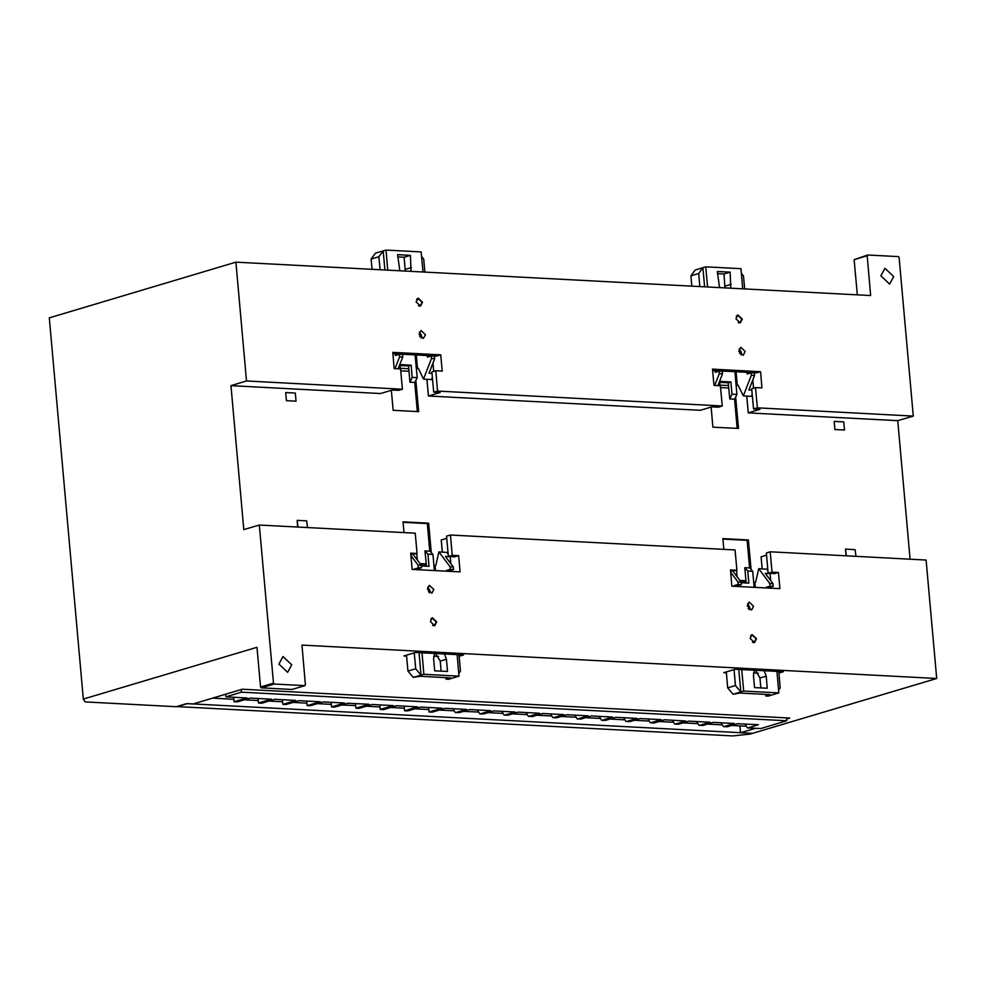 <?xml version="1.0" encoding="UTF-8"?>
<svg xmlns="http://www.w3.org/2000/svg" width="986" height="986" viewBox="0 0 986 986"><rect width="100%" height="100%" fill="white"/><g stroke="black" fill="none" stroke-linecap="round" stroke-linejoin="round"><path stroke-width="1.48" d="M893.673 276.548L884.91 268.291L880.88 275.883L889.643 284.128L893.673 276.548M291.745 664.761L282.982 656.503L278.952 664.083L287.715 672.341L291.745 664.761M742.298 319.057L737.922 314.928L735.901 318.725L740.289 322.853L742.298 319.057M745.194 351.509L740.819 347.38L738.797 351.164L743.173 355.293L745.194 351.509M740.954 354.923L741.312 352.668L739.155 348.908M753.612 606.254L749.224 602.126L747.215 605.922L751.591 610.051L753.612 606.254M749.36 609.681L749.717 607.425L747.573 603.666M756.508 638.706L752.121 634.577L750.112 638.373L754.487 642.502L756.508 638.706M422.513 302.258L418.138 298.142L416.117 301.926L420.492 306.054L422.513 302.258M425.41 334.71L421.034 330.581L419.013 334.377L423.388 338.506L425.41 334.71M421.17 338.136L421.515 335.869L419.37 332.109M433.828 589.468L429.44 585.339L427.431 589.123L431.806 593.252L433.828 589.468M429.576 592.882L429.933 590.626L427.776 586.867M436.712 621.907L432.336 617.778L430.327 621.574L434.703 625.703L436.712 621.907M786.557 718.991L789.761 718.03L242.297 689.276L193.046 703.979L186.65 703.647L176.284 706.74L85.141 701.946L83.329 699.123L256.989 647.297L260.538 687.045L273.492 683.175L259.38 524.996L243.825 529.642L230.97 385.662L246.525 381.015L235.925 262.19L49.3 317.886L83.329 699.123M446.757 538.381L441.297 540.008L442.369 552.111M259.38 524.996L415.266 533.192L417.078 553.466L410.681 553.134L412.136 569.353L460.105 571.868L458.65 555.648L452.254 555.315L448.371 556.474L446.559 536.199L450.454 535.041L735.063 549.978L736.862 570.265L730.478 569.92L731.92 586.152L779.889 588.667L778.435 572.447L772.05 572.102L770.239 551.827L766.344 552.986L768.156 573.273L772.05 572.102M176.901 706.555L732.709 735.963L750.075 734.139L936.7 678.442L926.125 560.011L770.239 551.827M766.541 555.18L761.081 556.807L762.153 568.897M910.09 559.173L897.728 420.677L748.226 412.826L759.898 409.35L753.501 409.005L757.384 407.847L755.572 387.572L761.968 387.905L760.526 371.685L712.558 369.171L714 385.39L720.396 385.723L722.208 405.998L437.599 391.06L435.787 370.773L442.184 371.118L440.742 354.886L392.773 352.372L394.215 368.591L400.612 368.924L402.424 389.211L246.525 381.015M897.728 420.677L913.282 416.043L757.384 407.847M722.208 405.998L718.326 407.169L711.929 406.824L700.257 410.312L428.442 396.039L440.101 392.551L433.704 392.218L437.599 391.06M176.925 706.765L187.291 703.671L752.675 733.374L740.523 732.734L739.981 726.645M913.282 416.043L899.133 257.457L898.419 256.619L867.717 255.004L867.15 255.781L870.7 295.529L235.925 262.19M402.424 389.211L398.529 390.37L392.132 390.037L380.473 393.513L230.97 385.662M711.116 407.07L712.903 427.123L738.489 428.466L735.692 397.124M720.039 385.107L728.555 385.551M391.331 390.271L393.118 410.324L418.693 411.667L415.907 380.337M400.254 368.32L408.771 368.764M431.276 552.604L428.651 523.196L403.064 521.853L404.026 532.6M426.322 565.459L421.256 565.2M751.061 569.39L748.436 539.995L722.861 538.652L723.81 549.387M746.119 582.258L741.041 581.999M428.442 396.039L426.95 379.327M459.119 656.269L463.531 654.963L415.562 652.436L403.89 655.924L406.565 656.06M778.915 673.068L783.315 671.749L735.346 669.235L723.675 672.711L726.349 672.859M748.226 412.826L746.735 396.125M834.131 421.379L843.733 421.885L844.447 429.995L834.859 429.489L834.131 421.379L834.859 429.489M855.984 556.338L855.133 549.633L845.532 549.128L846.136 555.821M285.706 392.576L295.295 393.081L296.022 401.191L286.421 400.686L285.706 392.576L286.421 400.686M307.546 527.535L306.695 520.83L297.106 520.325L297.698 527.017M273.492 683.175L274.207 684.013L304.908 685.627L305.475 684.851L301.926 645.103L936.7 678.442M452.254 555.315L450.454 535.041M755.214 728.346L740.523 732.734M753.501 672.92L758.357 673.167M433.704 656.121L438.573 656.38M297.957 527.029L297.106 520.325M846.395 555.833L845.532 549.128M392.896 353.74L436.847 356.057L440.742 354.886M433.704 392.218L431.905 371.944L435.787 370.773M712.681 370.539L756.632 372.844L760.526 371.685M753.501 409.005L751.689 388.73L755.572 387.572M768.156 573.273L774.552 573.605L778.435 572.447M730.589 571.301L736.862 570.265M448.371 556.474L454.768 556.807L458.65 555.648M410.805 554.502L417.078 553.466M749.606 567.948L747.142 540.377L748.436 539.995M747.142 540.377L722.898 539.108M739.82 580.36L745.971 580.692M429.822 551.149L427.357 523.591L403.114 522.309M427.357 523.591L428.651 523.196M420.036 563.573L426.186 563.893M417.361 411.593L414.761 382.432M408.993 371.241L400.784 370.81M737.146 428.392L734.545 399.231M728.777 388.04L720.569 387.609M274.207 684.013L261.241 687.883L291.942 689.497L304.908 685.627M261.241 687.883L260.538 687.045M867.15 255.781L854.184 259.651L857.327 294.826M854.184 259.651L867.717 255.004M225.695 694.23L225.93 696.806L247.03 697.915L234.076 701.785L237.269 701.946L250.234 698.088L271.396 699.197L258.443 703.067L258.036 698.495M258.443 703.067L261.635 703.228L274.601 699.357L295.775 700.479L282.809 704.337L282.403 699.777M282.809 704.337L286.014 704.509L298.968 700.639L320.142 701.749L307.176 705.619L306.769 701.058M307.176 705.619L310.38 705.791L323.334 701.921L344.508 703.03L331.542 706.9L331.136 702.328M331.542 706.9L334.747 707.073L347.701 703.203L368.875 704.312L355.909 708.182L355.502 703.61M355.909 708.182L359.114 708.355L372.067 704.485L393.241 705.594L380.276 709.464L379.869 704.891M380.276 709.464L383.48 709.624L396.434 705.766L417.608 706.876L404.654 710.746L404.235 706.173M404.654 710.746L407.847 710.906L420.8 707.036L441.974 708.158L429.021 712.015L428.614 707.455M429.021 712.015L432.213 712.188L445.179 708.318L466.341 709.427L455.976 712.533L459.168 712.693L469.546 709.6L490.708 710.709L480.342 713.802L483.547 713.975L493.912 710.881L515.074 711.991L504.709 715.084L507.913 715.257L518.279 712.163L539.453 713.272L529.075 716.366L532.28 716.539L542.645 713.445L563.819 714.554L553.442 717.648L556.646 717.82L567.012 714.714L588.186 715.836L577.821 718.93L581.013 719.09L591.378 715.996L612.553 717.105L602.187 720.211L605.379 720.372L615.745 717.278L636.919 718.387L626.554 721.481L629.746 721.653L640.111 718.56L661.286 719.669L650.92 722.763L654.112 722.935L664.478 719.842L685.652 720.951L675.287 724.044L678.479 724.217L688.857 721.123L710.019 722.233L699.653 725.326L702.845 725.499L713.223 722.393L734.385 723.514L724.02 726.608L727.224 726.768L737.59 723.675L758.37 724.772L748.004 727.865L760.798 728.531L786.717 720.803L786.458 717.857M225.93 696.806L241.484 692.16L786.717 720.803M241.484 692.16L241.25 689.596M760.798 728.531L748.004 727.865M747.425 727.939L745.009 724.069M727.224 726.768L724.02 726.608M723.441 726.67L721.025 722.812M702.845 725.499L699.653 725.326M699.074 725.4L696.658 721.53M678.479 724.217L675.287 724.044M674.707 724.118L672.292 720.248M654.112 722.935L650.92 722.763M650.341 722.837L647.913 718.967M629.746 721.653L626.554 721.481M625.974 721.555L623.546 717.685M605.379 720.372L602.187 720.211M601.608 720.273L599.18 716.415M581.013 719.09L577.821 718.93M577.241 718.991L574.813 715.133M556.646 717.82L553.442 717.648M552.863 717.722L550.447 713.852M532.28 716.539L529.075 716.366M528.496 716.44L526.08 712.57M507.913 715.257L504.709 715.084M504.129 715.158L501.714 711.288M483.547 713.975L480.342 713.802M479.763 713.876L477.347 710.006M459.168 712.693L455.976 712.533M455.396 712.595L452.981 708.737M234.076 701.785L233.67 697.213M430.759 619.134L432.139 618.062L436.293 621.981L434.382 625.58L432.644 625.432M459.045 676.113L423.869 674.276L413.245 677.444L420.048 676.248L450.429 677.85L446.017 679.169L448.42 679.292L459.045 676.113L457.134 654.618M413.245 677.444L407.908 671.109L406.478 655.148M434.37 570.524L432.94 554.452L429.982 551.162L425.028 550.903L426.396 566.21M448.149 553.972L446.917 552.345L438.93 551.926L435.861 565.323L435.085 565.557L435.541 570.586M445.882 677.604L446.017 679.169M416.659 553.59L417.361 560.011M432.94 554.452L427.986 554.181L429.07 566.358L421.379 565.952M429.896 591.834L428.392 591.76M414.514 569.477L418.347 567.665L418.126 565.114L410.903 555.5M418.126 565.114L421.318 565.286L413.294 554.6M407.908 671.109L415.685 668.791L414.256 652.831M458.81 673.389L460.45 671.133L458.983 654.716M451.551 571.424L451.44 570.13M450.861 563.721L450.245 556.77L445.45 556.511L453.301 566.962L453.523 569.514L446.436 570.5L446.498 571.153M449.69 571.325L449.641 570.672M444.403 653.952L446.411 659.301L447.496 671.478L434.703 670.8L433.618 658.636L434.678 653.447M417.719 569.649L417.657 568.984L414.465 568.823M423.869 674.276L421.959 652.769M415.685 668.791L421.022 675.127L419.013 652.621M435.627 653.496L440.187 661.162L441.075 671.133M438.93 551.926L450.097 566.802L453.301 566.962M421.318 565.286L421.552 567.825L417.657 568.984M446.436 570.5L450.331 569.341L450.097 566.802M453.523 569.514L450.331 569.341M418.347 567.665L421.552 567.825M427.986 554.181L425.028 550.903M416.56 299.485L417.928 298.413L422.094 302.332L420.184 305.931L418.434 305.783M416.289 354.972L417.497 368.456L418.409 368.505M409.966 382.186L412.197 377.355L411.113 365.19L408.524 365.966L409.966 382.186L414.921 382.445L417.152 377.613L415.131 354.911M408.524 365.966L400.008 365.51M371.13 259.047L375.383 253.217L383.16 250.888L378.907 256.717L371.13 259.047L372.042 269.338M412.197 377.355L417.152 377.613M400.304 368.912L399.922 364.598L411.113 365.19M421.527 336.016L419.703 336.571M419.025 334.525L421.269 334.648M434.715 358.719L431.511 358.559L431.289 356.008L434.481 356.18L434.715 358.719L429.083 373.189L432.028 373.349M431.511 358.559L423.512 379.154L431.498 379.573L432.386 377.305M417.497 368.456L418.274 368.222L423.512 379.154M421.614 256.619L423.672 259.071L424.843 272.111M432.965 363.205L433.704 371.402M378.907 256.717L380.066 269.757M387.806 270.164L386.007 250.037L383.16 250.888L384.86 270.016M394.967 368.628L399.54 356.87L399.305 354.331L395.423 355.49L395.275 353.863M399.786 270.793L397.568 254.684L410.361 255.362L411.002 271.384M427.258 355.552L427.394 357.166L431.289 356.008M386.007 250.037L421.182 251.886L422.982 272.013M397.765 256.878L404.137 257.21L405.234 271.076M410.361 255.362L404.137 257.21M398.159 368.801L402.732 357.043L399.54 356.87M399.305 354.331L402.51 354.492L402.732 357.043M736.345 316.284L737.725 315.212L741.879 319.131L739.968 322.73L738.231 322.582M736.086 371.771L737.282 385.243L738.194 385.292M729.751 398.985L731.982 394.154L730.897 381.989L728.309 382.753L729.751 398.985L734.718 399.244L736.949 394.412L734.915 371.71M728.309 382.753L719.792 382.309M690.915 275.834L695.167 270.004L702.944 267.687L698.692 273.516L690.915 275.834L691.839 286.137M731.982 394.154L736.949 394.412M720.088 385.711L719.706 381.397L730.897 381.989M741.324 352.815L739.488 353.358M738.81 351.324L741.053 351.435M754.5 375.518L751.307 375.346L751.073 372.807L754.278 372.967L754.5 375.518L748.867 389.988L751.813 390.148M751.307 375.346L743.296 395.941L751.283 396.36L752.17 394.104M737.282 385.243L738.058 385.021L743.296 395.941M741.398 273.418L743.456 275.87L744.627 288.91M752.749 380.004L753.489 388.201M698.692 273.516L699.85 286.556M707.591 286.963L705.791 266.836L702.944 267.687L704.657 286.803M714.751 385.427L719.324 373.669L719.09 371.118L715.207 372.289L715.06 370.662M719.57 287.592L717.352 271.483L730.145 272.148L730.786 288.183M747.043 372.338L747.191 373.965L751.073 372.807M705.791 266.836L740.979 268.685L742.766 288.812M717.549 273.677L723.921 274.009L725.018 287.875M730.145 272.148L723.921 274.009M717.944 385.6L722.516 373.842L719.324 373.669M719.09 371.118L722.294 371.291L722.516 373.842M750.556 635.933L751.924 634.848L756.089 638.768L754.167 642.379L752.429 642.231M778.829 692.912L743.654 691.063L733.029 694.243L739.833 693.047L770.214 694.637L765.814 695.956L768.205 696.079L778.829 692.912L776.919 671.417M733.029 694.243L727.693 687.895L726.263 671.947M754.154 587.311L752.725 571.239L749.767 567.961L744.812 567.702L746.18 583.009M767.934 570.771L766.714 569.144L758.715 568.712L755.658 582.122L754.869 582.356L755.325 587.373M765.666 694.403L765.814 695.956M736.542 570.352L737.146 576.81M752.725 571.239L747.77 570.98L748.855 583.145L741.164 582.738M749.68 608.633L748.177 608.547M734.311 586.276L734.25 585.61L738.132 584.451L737.91 581.913L730.688 572.299M737.91 581.913L741.102 582.085L733.079 571.387M727.693 687.895L735.47 685.578L734.04 669.617M778.595 690.188L780.234 687.932L778.767 671.515M771.335 588.223L771.225 586.929M770.645 580.52L770.029 573.556L765.235 573.31L773.086 583.761L773.307 586.3L766.221 587.299L766.282 587.952M769.487 588.124L769.425 587.459M764.187 670.751L766.196 676.1L767.281 688.265L754.487 687.599L753.403 675.435L754.463 670.233M737.503 586.436L737.442 585.783L734.25 585.61M743.654 691.063L741.743 669.568M735.47 685.578L740.806 691.913L738.797 669.42M755.412 670.283L759.972 677.961L760.859 687.932M758.715 568.712L769.881 583.589L773.086 583.761M741.102 582.085L741.336 584.624L737.442 585.783M766.221 587.299L770.115 586.14L769.881 583.589M773.307 586.3L770.115 586.14M738.132 584.451L741.336 584.624M747.77 570.98L744.812 567.702M212.594 698.137L233.855 699.259M244.429 699.813L258.221 700.541M268.796 701.095L282.588 701.822M293.162 702.377L306.954 703.092M317.529 703.659L331.321 704.374M341.908 704.928L355.687 705.656M366.274 706.21L380.054 706.937M390.641 707.492L404.42 708.219M415.007 708.774L428.787 709.501M439.374 710.056L453.375 710.783M463.74 711.337L477.742 712.065M488.107 712.607L502.108 713.346M512.473 713.889L526.475 714.628M536.84 715.17L550.854 715.91M561.207 716.452L575.22 717.192M585.585 717.734L599.587 718.461M609.952 719.016L623.953 719.743M634.318 720.285L648.32 721.025M658.685 721.567L672.686 722.307M683.052 722.849L697.053 723.588M707.418 724.131L721.419 724.87M731.785 725.413L745.404 726.127M446.411 659.301L440.187 661.162M411.445 267.526L405.221 269.375M731.23 284.313L725.006 286.174M766.196 676.1L759.972 677.961M434.382 625.58L433.704 625.777M432.139 618.062L431.461 618.259M417.928 298.413L417.263 298.61M420.184 305.931L419.506 306.141M737.725 315.212L737.047 315.409M739.968 322.73L739.29 322.927M754.167 642.379L753.489 642.576M751.924 634.848L751.246 635.058"/></g></svg>

